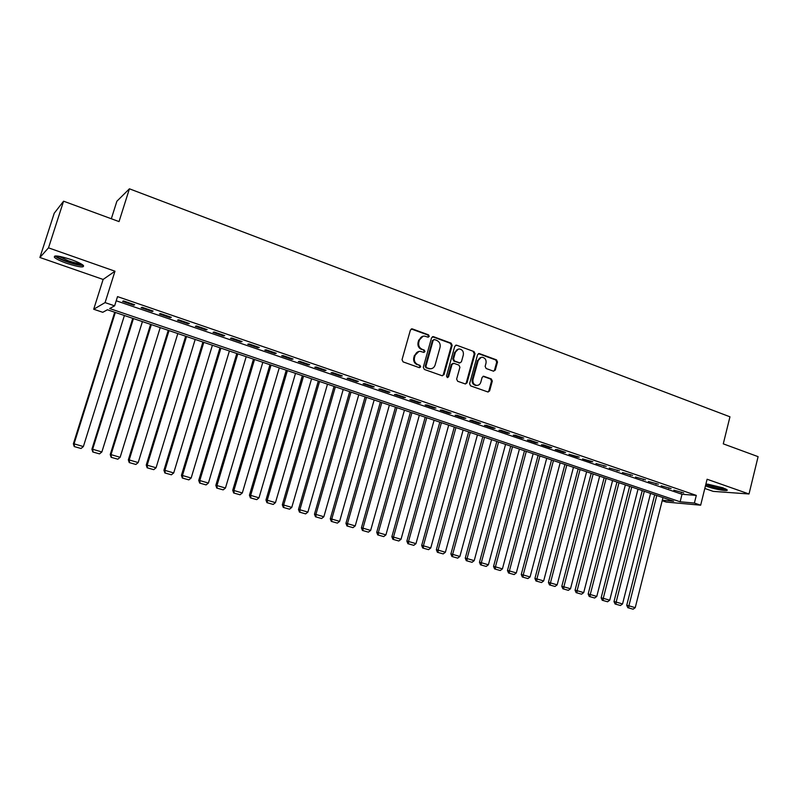 <?xml version="1.0" encoding="UTF-8"?>
<svg xmlns="http://www.w3.org/2000/svg" width="798" height="798" viewBox="0 0 798 798"><rect width="100%" height="100%" fill="white"/><g stroke="black" fill="none" stroke-linecap="round" stroke-linejoin="round"><path stroke-width="1.2" d="M429.254 336.387L428.526 334.851L412.416 328.926L410.421 330.003L402.022 359.699L403.1 361.893L419.309 367.659L420.696 366.881L419.957 365.354L417.873 364.606C415.01 363.24 413.883 360.905 414.491 357.604L415.179 355.13C416.077 352.566 417.793 351.31 420.327 351.359L423.868 352.427L424.985 351.609L424.247 350.073L422.172 349.325C419.319 347.938 418.192 345.604 418.79 342.312L419.489 339.848C420.366 337.335 422.042 336.078 424.526 336.098L428.157 337.205L429.254 336.387M428.037 337.185L428.536 336.507L427.808 334.98L411.279 328.966M419.419 367.688L419.987 366.97L419.249 365.444L417.873 364.606M423.738 352.407L424.267 351.709L423.539 350.182L422.172 349.325M705.472 485.822L707.816 486.73C715.597 489.523 729.003 491.708 727.088 489.832L722.729 487.738L705.931 483.947M71.102 259.569C58.902 255.679 53.366 254.971 54.493 257.445C56.488 259.16 60.638 261.146 66.942 263.4C78.972 267.23 84.468 267.929 83.421 265.485C81.516 263.799 77.406 261.824 71.102 259.569M493.423 371.16L495.299 370.073L497.503 361.993L496.506 359.868L479.468 353.604L477.573 354.671L469.583 383.728L470.601 385.863L488.047 392.027L489.633 390.86L492.306 381.055L491.299 378.94L483.678 376.237L482.122 377.394L480.785 382.272C480.037 384.427 478.63 385.464 476.536 385.394C473.713 384.636 472.536 382.661 472.995 379.489L478.251 360.367C478.97 358.272 480.336 357.245 482.361 357.275C485.244 357.993 486.461 359.968 486.002 363.2L485.134 366.372L486.142 368.506L493.423 371.16M116.199 300.776L682.021 494.271L696.295 495.398L694.39 503.059L700.664 505.194L666.21 502.062L662.2 500.715M63.581 201.196L48.498 247.849L39.9 257.485L54.234 213.226L63.581 201.196L119.042 221.595L129.426 188.807L729.961 416.805L723.277 443.848L758.1 456.656L749.013 493.982L707.098 479.249L700.664 505.194M39.9 257.485L103.122 279.45L114.982 271.21L48.498 247.849M114.982 271.21L105.077 302.602L114.613 305.843L109.655 308.547L680.135 501.792L694.39 503.059M696.295 495.398L117.515 296.617L114.613 305.843M452.167 345.344L451.139 343.17L433.523 336.696L431.568 337.773L423.299 367.26L424.346 369.444L442.082 375.738L444.027 374.641L452.167 345.344L451.429 345.454L450.401 343.29L432.426 336.726M456.685 345.215L474.012 351.589L475.019 353.733L467.02 382.821L465.414 383.988L457.663 381.274L456.636 379.13L459.917 367.27L458.89 365.115L453.942 363.329L452.007 364.417L448.576 376.796L447.449 377.614L446.491 376.058L454.76 346.292L456.685 345.215L474.012 351.589M704.814 488.456L713.193 491.369L749.013 493.982M134.662 304.746L123.49 300.926L122.633 301.395L133.765 305.205L134.662 304.746M153.106 311.07L142.074 307.29L141.146 307.729L152.149 311.499L153.106 311.07M171.331 317.315L160.428 313.574L159.44 313.993L170.313 317.724L171.331 317.315M189.335 323.489L178.562 319.789L177.525 320.188L188.268 323.868L189.335 323.489M207.131 329.584L196.488 325.933L195.39 326.302L206.004 329.943L207.131 329.584M224.727 335.619L214.193 332.008L213.046 332.357L223.54 335.948L224.727 335.619M242.103 341.574L231.699 338.003L230.492 338.332L240.866 341.883L242.103 341.574M259.29 347.459L249.006 343.938L247.749 344.237L258.003 347.748L259.29 347.459M276.278 353.285L266.113 349.803L264.796 350.083L274.931 353.554L276.278 353.285M293.066 359.04L283.021 355.589L281.654 355.848L291.679 359.28L293.066 359.04M309.674 364.726L299.729 361.324L298.322 361.564L308.228 364.955L309.674 364.726M326.083 370.352L316.257 366.99L314.801 367.2L324.596 370.561L326.083 370.352M342.312 375.918L332.596 372.586L331.09 372.786L340.786 376.097L342.312 375.918M358.362 381.414L348.756 378.122L347.21 378.302L356.786 381.584L358.362 381.414M374.242 386.86L364.736 383.599L363.14 383.758L372.616 387L374.242 386.86M389.933 392.237L380.536 389.015L378.9 389.155L388.267 392.367L389.933 392.237M405.454 397.554L396.167 394.372L394.481 394.491L403.748 397.663L405.454 397.554M420.815 402.82L411.618 399.668L409.893 399.768L419.06 402.91L420.815 402.82M435.997 408.027L426.91 404.905L425.144 404.995L434.212 408.097L435.997 408.027M451.02 413.174L442.032 410.092L440.227 410.162L449.194 413.234L451.02 413.174M465.882 418.272L456.985 415.219L455.149 415.269L464.027 418.312L465.882 418.272M480.596 423.309L471.788 420.287L469.912 420.327L478.69 423.329L480.596 423.309M495.139 428.297L486.431 425.304L484.516 425.324L493.204 428.297L495.139 428.297M509.533 433.224L500.915 430.272L498.959 430.272L507.558 433.214L509.533 433.224M523.777 438.112L515.249 435.189L513.264 435.169L521.772 438.082L523.777 438.112M537.872 442.94L529.433 440.047L527.408 440.017L535.827 442.9L537.872 442.94M551.817 447.718L543.468 444.855L541.413 444.815L549.742 447.668L551.817 447.718M565.622 452.446L557.353 449.613L555.268 449.553L563.518 452.386L565.622 452.446M579.278 457.134L568.984 454.252L577.144 457.055L579.278 457.134M592.804 461.763L582.56 458.9L590.63 461.673L592.804 461.763M606.181 466.351L595.996 463.508L606.181 466.351M619.428 470.89L609.293 468.057L619.428 470.89M632.545 475.389L622.46 472.566L632.545 475.389M645.532 479.837L635.487 477.034L645.532 479.837M658.38 484.236L648.395 481.453L658.38 484.236M671.108 488.605L661.163 485.822L671.108 488.605M673.811 490.162L683.706 492.915L673.811 490.162M129.426 188.807L116.887 201.226L111.321 218.762M662.32 500.206L673.662 501.214L107.421 309.764L102.772 312.297L93.695 309.245L105.077 302.602M103.122 279.45L93.695 309.245M682.021 494.271L680.135 501.792M133.765 305.205L133.984 304.517M152.149 311.499L152.368 310.811M170.313 317.724L170.523 317.035M188.268 323.868L188.468 323.19M206.004 329.943L206.213 329.265M223.54 335.948L223.739 335.28M240.866 341.883L241.066 341.215M258.003 347.748L258.193 347.09M274.931 353.554L275.13 352.886M291.679 359.28L291.869 358.631M308.228 364.955L308.427 364.297M324.596 370.561L324.786 369.913M340.786 376.097L340.965 375.459M356.786 381.584L356.975 380.935M372.616 387L372.796 386.362M388.267 392.367L388.446 391.728M403.748 397.663L403.928 397.035M419.06 402.91L419.239 402.282M434.212 408.097L434.391 407.469M449.194 413.234L449.374 412.606M464.027 418.312L464.197 417.683M478.69 423.329L478.86 422.711M493.204 428.297L493.364 427.688M507.558 433.214L507.728 432.606M521.772 438.082L521.932 437.474M535.827 442.9L535.987 442.291M549.742 447.668L549.902 447.06M563.518 452.386L563.667 451.778M577.144 457.055L577.303 456.456M590.63 461.673L590.789 461.074M603.986 466.241L604.146 465.653M617.203 470.77L617.363 470.182M630.29 475.249L630.44 474.66M643.248 479.688L643.397 479.099M656.076 484.077L656.215 483.498M668.774 488.426L668.914 487.847M681.342 492.735L681.492 492.157M423.02 336.227L419.489 339.848M421.454 349.434C418.611 348.048 417.484 345.714 418.082 342.432L418.78 339.968M418.88 351.459L415.179 355.13M417.164 364.696C414.312 363.329 413.184 360.995 413.783 357.704L414.481 355.23M442.331 375.808L443.289 374.711L451.429 345.454M434.541 339.579L433.164 340.337L425.923 366.212L426.651 367.738L429.932 368.766C432.486 368.836 434.222 367.579 435.119 364.995L440.047 347.349C440.636 344.088 439.528 341.763 436.715 340.377L434.541 339.579M433.793 339.599L433.164 340.337M430.571 368.786L425.942 367.818L425.204 366.292L432.446 340.457M465.304 383.968L466.261 382.88L474.261 353.833L473.244 351.689M452.995 363.319L451.269 364.506L447.838 376.865L448.576 376.796M447.269 377.584L447.838 376.865M463.309 355C463.768 351.728 462.531 349.733 459.578 349.005C457.533 348.985 456.147 350.023 455.429 352.118L453.543 358.891L454.571 361.055L459.867 362.92L461.444 361.763L463.309 355M458.371 349.105L455.429 352.118M459.708 362.94L453.833 361.145L452.805 358.99L454.68 352.217M481.204 357.354L478.251 360.367M476.855 385.414L475.778 385.454C472.955 384.696 471.768 382.731 472.226 379.549L477.483 360.457M487.897 391.998L488.845 390.91L491.518 381.125L490.521 379L483.029 376.327M493.623 371.21L494.511 370.152L496.715 362.083L495.718 359.958L478.431 353.634M114.713 312.227L73.376 443.788L74.044 443.838L115.321 312.437M124.408 315.509L83.371 446.561L81.027 448.496L74.234 446.571L81.027 448.496M74.503 446.601L74.044 443.838L83.371 446.561M74.234 446.571L73.376 443.788M82.214 264.547C80.219 265.215 75.371 264.268 67.68 261.704C61.456 259.47 57.755 257.604 56.568 256.108L56.498 255.959M58.463 256.178L68.099 260.687C73.655 262.572 77.805 263.53 80.518 263.549M55.002 255.968L55.052 256.018C57.027 257.734 61.147 259.709 67.421 261.953C74.972 264.497 80.289 265.664 83.391 265.445M705.761 484.635C713.382 487.468 720.265 489.024 726.409 489.314M725.472 488.825C723.227 489.573 708.893 486.211 705.861 484.246M707.726 484.137L723.287 487.937M132.757 318.332L91.91 449.204L92.648 449.264L133.436 318.562M142.413 321.594L101.865 451.957L99.531 453.882L92.787 451.977L99.531 453.882M93.077 452.007L92.648 449.264L101.865 451.957M92.787 451.977L91.91 449.204M150.603 324.367L110.234 454.551L111.032 454.631L151.341 324.616M160.208 327.609L120.139 457.294L117.815 459.199L111.122 457.314L117.815 459.199M111.441 457.344L111.032 454.631L120.139 457.294M111.122 457.314L110.234 454.551M168.238 330.332L128.348 459.838L129.196 459.937L169.036 330.591M177.804 333.564L138.204 462.571L135.879 464.466L129.236 462.581L135.879 464.466M129.585 462.631L129.196 459.937L138.204 462.571M129.236 462.581L128.348 459.838M185.675 336.227L146.253 465.064L147.161 465.184L186.523 336.507M195.191 339.439L156.059 467.778L153.745 469.663L147.151 467.798L153.745 469.663M147.51 467.847L147.161 465.184L156.059 467.778M147.151 467.798L146.253 465.064M202.911 342.053L163.939 470.221L164.907 470.361L203.819 342.362M212.388 345.255L173.705 472.935L171.4 474.8L164.857 472.955L171.4 474.8M165.246 473.005L164.907 470.361L173.705 472.935M164.857 472.955L163.939 470.221M219.959 347.818L181.435 475.329L182.453 475.488L220.916 348.137M229.385 351L191.151 478.022L188.847 479.877L182.353 478.042L188.847 479.877M182.762 478.112L182.453 475.488L191.151 478.022M182.353 478.042L181.435 475.329M236.807 353.514L198.732 480.376L199.799 480.546L237.814 353.853M246.203 356.686L208.408 483.059L206.103 484.905L199.66 483.079L206.103 484.905M200.089 483.149L199.799 480.546L208.408 483.059M199.66 483.079L198.732 480.376M253.475 359.15L215.829 485.364L216.956 485.553L254.532 359.509M262.821 362.312L225.455 488.037L223.161 489.872L216.767 488.057L223.161 489.872M217.216 488.137L216.956 485.553L225.455 488.037M216.767 488.057L215.829 485.364M269.953 364.716L232.727 490.301L233.914 490.501L271.061 365.095M279.26 367.868L242.313 492.955L240.028 494.78L233.674 492.984L240.028 494.78M234.153 493.064L233.914 490.501L242.313 492.955M233.674 492.984L232.727 490.301M286.243 370.232L249.445 495.179L250.672 495.398L287.41 370.621M295.509 373.364L258.991 497.822L256.707 499.628L250.402 497.852L256.707 499.628M250.891 497.942L250.672 495.398L258.991 497.822M250.402 497.852L249.445 495.179M302.362 375.678L265.973 500.007L267.25 500.236L303.569 376.087M311.589 378.801L275.47 502.63L273.205 504.436L266.941 502.66L273.205 504.436M267.45 502.76L267.25 500.236L275.47 502.63M266.941 502.66L265.973 500.007M318.302 381.065L282.322 504.775L283.649 505.024L319.559 381.494M327.489 384.167L291.779 507.398L289.514 509.184L283.29 507.418L289.514 509.184M283.829 507.528L283.649 505.024L291.779 507.398M283.29 507.418L282.322 504.775M334.073 386.402L298.492 509.493L299.858 509.752L335.369 386.84M343.21 389.494L307.898 512.097L305.644 513.872L299.469 512.126L305.644 513.872M300.018 512.236L299.858 509.752L307.898 512.097M299.469 512.126L298.492 509.493M349.674 391.668L314.482 514.161L315.898 514.431L351.01 392.127M358.771 394.751L323.848 516.755L321.594 518.52L315.469 516.785L321.594 518.52M316.028 516.905L315.898 514.431L323.848 516.755M315.469 516.785L314.482 514.161M365.095 396.885L330.292 518.78L331.759 519.059L366.491 397.354M374.162 399.958L339.619 521.363L337.374 523.109L331.29 521.393L337.374 523.109M331.868 521.513L331.759 519.059L339.619 521.363M331.29 521.393L330.292 518.78M380.367 402.052L345.943 523.338L347.439 523.648L381.793 402.531M389.384 405.105L355.22 525.912L352.985 527.658L346.94 525.952L352.985 527.658M347.539 526.072L347.439 523.648L355.22 525.912M346.94 525.952L345.943 523.338M395.469 407.16L361.414 527.857L362.96 528.176L396.935 407.658M404.446 410.192L370.651 530.421L368.427 532.146L362.422 530.451L368.427 532.146M363.04 530.58L362.96 528.176L370.651 530.421M362.422 530.451L361.414 527.857M410.411 412.207L376.726 532.326L378.312 532.655L411.918 412.716M419.349 415.229L385.923 534.879L383.698 536.595L377.743 534.909L383.698 536.595M378.372 535.049L378.312 532.655L385.923 534.879M377.743 534.909L376.726 532.326M425.194 417.204L391.868 536.745L393.494 537.084L426.74 417.733M434.102 420.217L401.035 539.288L398.81 540.994L392.895 539.318L398.81 540.994M393.544 539.458L393.494 537.084L401.035 539.288M392.895 539.318L391.868 536.745M439.828 422.152L406.86 541.124L408.526 541.473L441.414 422.691M448.695 425.154L415.977 543.647L413.763 545.343L407.888 543.687L413.763 545.343M408.556 543.827L408.526 541.473L415.977 543.647M407.888 543.687L406.86 541.124M454.301 427.05L421.683 545.453L423.389 545.812L455.927 427.598M463.129 430.032L430.76 547.967L428.566 549.652L422.721 548.007L428.566 549.652M423.399 548.156L423.389 545.812L430.76 547.967M422.721 548.007L421.683 545.453M468.626 431.898L436.356 549.732L438.102 550.111L470.291 432.456M477.423 434.87L445.394 552.236L443.199 553.912L437.394 552.276L443.199 553.912M438.092 552.425L438.102 550.111L445.394 552.236M437.394 552.276L436.356 549.732M482.81 436.686L450.88 553.972L452.656 554.361L484.516 437.264M491.568 439.648L459.877 556.465L457.693 558.131L451.927 556.505L457.693 558.131M452.636 556.665L452.656 554.361L459.877 556.465M451.927 556.505L450.88 553.972M496.845 441.434L465.254 558.161L467.059 558.56L498.58 442.022M505.563 444.376L474.212 560.645L472.027 562.301L466.301 560.685L472.027 562.301M467.02 560.844L467.059 558.56L474.212 560.645M466.301 560.685L465.254 558.161M510.73 446.132L479.468 562.311L481.314 562.72L512.506 446.73M519.418 449.065L488.386 564.785L486.211 566.43L480.526 564.824L486.211 566.43M481.264 564.994L481.314 562.72L488.386 564.785M480.526 564.824L479.468 562.311M524.486 450.78L493.543 566.42L495.428 566.839L526.291 451.389M533.134 453.703L502.421 568.884L500.256 570.52L494.6 568.924L500.256 570.52M495.359 569.094L495.428 566.839L502.421 568.884M494.6 568.924L493.543 566.42M538.101 455.379L507.478 570.49L509.393 570.919L539.937 456.007M546.71 458.291L516.316 572.934L514.151 574.57L508.535 572.984L514.151 574.57M509.304 573.154L509.393 570.919L516.316 572.934M508.535 572.984L507.478 570.49M551.568 459.937L521.264 574.51L523.209 574.949L553.443 460.566M560.146 462.84L530.072 576.954L527.917 578.57L522.331 576.994L527.917 578.57M523.109 577.173L523.209 574.949L530.072 576.954M522.331 576.994L521.264 574.51M564.914 464.446L534.909 578.5L536.894 578.949L566.809 465.094M573.453 467.339L543.677 580.924L541.533 582.54L535.987 580.974L541.533 582.54M536.785 581.153L536.894 578.949L543.677 580.924M535.987 580.974L534.909 578.5M578.121 468.915L548.425 582.44L550.44 582.899L580.056 469.563M586.62 471.788L557.154 584.864L555.009 586.46L549.503 584.904L555.009 586.46M550.311 585.094L550.44 582.899L557.154 584.864M549.503 584.904L548.425 582.44M591.198 473.334L561.802 586.34L563.847 586.809L593.163 474.002M599.667 476.197L570.5 588.754L568.356 590.34L562.889 588.794L568.356 590.34M563.707 588.984L563.847 586.809L570.5 588.754M562.889 588.794L561.802 586.34M604.146 477.713L575.049 590.211L577.114 590.69L606.131 478.391M612.575 480.566L583.707 592.605L581.572 594.191L576.136 592.655L581.572 594.191M576.964 592.844L577.114 590.69L583.707 592.605M576.136 592.655L575.049 590.211M616.964 482.052L588.156 594.031L590.261 594.52L618.989 482.73M625.363 484.885L596.774 596.425L594.65 598.001L589.253 596.475L594.65 598.001M590.091 596.665L590.261 594.52L596.774 596.425M589.253 596.475L588.156 594.031M629.662 486.341L601.143 597.822L603.268 598.32L631.707 487.029M638.021 489.164L609.722 600.206L607.607 601.772L602.241 600.256L607.607 601.772M603.089 600.455L603.268 598.32L609.722 600.206M602.241 600.256L601.143 597.822M642.23 490.59L614.001 601.572L616.156 602.081L644.305 491.289M650.56 493.403L622.55 603.946L620.435 605.502L615.098 603.996L620.435 605.502M615.956 604.196L616.156 602.081L622.55 603.946M615.098 603.996L614.001 601.572M654.679 494.8L626.729 605.293L628.904 605.802L656.784 495.508M662.978 497.603L635.238 607.657L633.133 609.193L627.827 607.697L633.133 609.193M628.704 607.906L628.904 605.802L635.238 607.657M627.827 607.697L626.729 605.293M427.808 334.98L428.526 334.851M419.249 365.444L419.957 365.354M423.539 350.182L424.247 350.073M418.082 342.432L418.79 342.312M413.783 357.704L414.491 357.604M411.718 329.055L412.416 328.926M443.289 374.711L444.027 374.641M432.805 336.816L433.523 336.696M450.401 343.29L451.139 343.17M425.204 366.292L425.923 366.212M425.942 367.818L426.651 367.738M428.127 368.596L428.845 368.516M474.261 353.833L475.019 353.733M466.261 382.88L467.02 382.821M451.269 364.506L452.007 364.417M452.805 358.99L453.543 358.891M453.833 361.145L454.571 361.055M458.77 362.93L459.518 362.851M472.226 379.549L472.995 379.489M483.229 376.377L484.007 376.307M490.521 379L491.299 378.94M491.518 381.125L492.306 381.055M488.845 390.91L489.633 390.86M478.7 353.704L479.468 353.604M495.718 359.958L496.506 359.868M496.715 362.083L497.503 361.993M494.511 370.152L495.299 370.073M411.299 328.966L411.997 328.836M432.446 336.726L433.124 336.606M429.214 368.846L429.932 368.766M459.119 363.01L459.867 362.92M455.678 345.225L456.306 345.135M475.778 385.454L476.536 385.394M483.159 376.277L483.678 376.237M478.531 353.594L479.109 353.514"/></g></svg>

